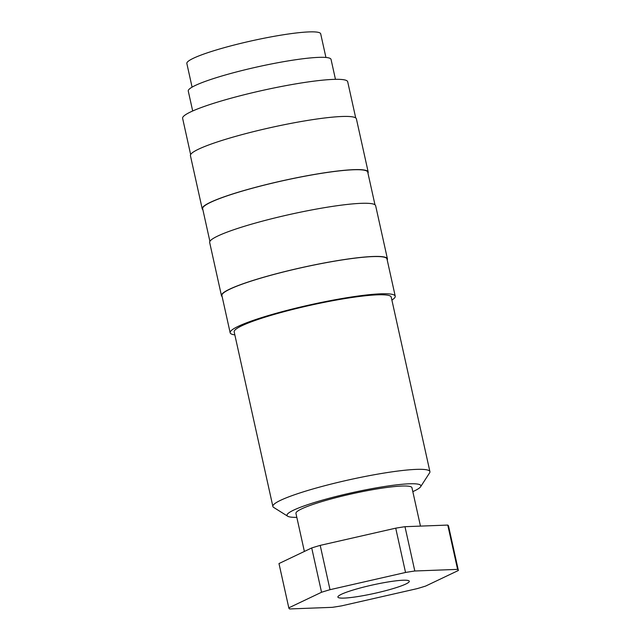 <?xml version="1.0" encoding="UTF-8"?>
<svg xmlns="http://www.w3.org/2000/svg" width="641" height="641" viewBox="0 0 641 641"><rect width="100%" height="100%" fill="white"/><g stroke="black" fill="none" stroke-linecap="round" stroke-linejoin="round"><path stroke-width="0.96" d="M412.82 491.639A68.547 8.085 167.5 0 0 414.318 490.942A68.547 8.085 167.5 0 0 420.608 486.759L429.606 472.85A80.429 9.487 167.5 0 0 429.919 471.632A80.429 9.487 167.5 0 0 367.798 475.951A80.429 9.487 167.5 0 0 280.558 500.317A80.429 9.487 167.5 0 0 272.874 506.446A80.429 9.487 167.5 0 0 273.675 507.424L287.705 516.221A68.547 8.085 167.5 0 0 296.823 517.351M420.608 486.759A68.547 8.085 167.5 0 0 371.804 488.674A68.547 8.085 167.5 0 0 293.578 510.164A68.547 8.085 167.5 0 0 287.705 516.221M429.919 471.632L391.218 297.071A80.429 9.487 167.5 0 0 329.097 301.398A80.429 9.487 167.5 0 0 241.865 325.756A80.429 9.487 167.5 0 0 234.173 331.886L272.874 506.446M391.883 300.068A84.54 9.968 167.5 0 0 395.233 296.182L386.988 258.964A84.54 9.968 167.5 0 0 321.686 263.507A84.54 9.968 167.5 0 0 229.991 289.115A84.54 9.968 167.5 0 0 221.906 295.557L230.159 332.775A84.54 9.968 167.5 0 0 234.838 334.882M395.233 296.182A84.54 9.968 167.5 0 0 329.939 300.725A84.54 9.968 167.5 0 0 238.236 326.333A84.54 9.968 167.5 0 0 230.159 332.775M387.212 259.982A84.997 10.024 167.5 0 0 387.428 258.868L375.642 205.697A84.997 10.024 167.5 0 0 309.996 210.272A84.997 10.024 167.5 0 0 217.804 236.016A84.997 10.024 167.5 0 0 209.671 242.498L221.457 295.661A84.997 10.024 167.5 0 0 222.131 296.575M387.428 258.868A84.997 10.024 167.5 0 0 321.782 263.435A84.997 10.024 167.5 0 0 229.59 289.179A84.997 10.024 167.5 0 0 221.457 295.661M374.977 204.783L367.734 172.125A84.54 9.968 167.5 0 0 302.44 176.676A84.54 9.968 167.5 0 0 210.737 202.284A84.54 9.968 167.5 0 0 202.66 208.726L209.895 241.385M367.958 173.142A84.997 10.024 167.5 0 0 368.182 172.028L356.396 118.865A84.997 10.024 167.5 0 0 290.742 123.433A84.997 10.024 167.5 0 0 198.55 149.177A84.997 10.024 167.5 0 0 190.425 155.659L202.211 208.822A84.997 10.024 167.5 0 0 202.885 209.735M368.182 172.028A84.997 10.024 167.5 0 0 302.528 176.604A84.997 10.024 167.5 0 0 210.336 202.348A84.997 10.024 167.5 0 0 202.211 208.822M355.723 117.952L347.694 81.752A84.54 9.968 167.5 0 0 282.401 86.295A84.54 9.968 167.5 0 0 190.697 111.903A84.54 9.968 167.5 0 0 182.621 118.345L190.641 154.545M335.459 79.332L331.044 59.413A73.122 8.621 167.5 0 0 274.572 63.339A73.122 8.621 167.5 0 0 195.265 85.485A73.122 8.621 167.5 0 0 188.27 91.062L192.693 110.981M325.932 57.466L320.684 33.813A68.547 8.085 167.5 0 0 267.746 37.507A68.547 8.085 167.5 0 0 193.398 58.267A68.547 8.085 167.5 0 0 186.843 63.491L192.084 87.144M405.793 584.039A36.561 4.311 167.5 0 0 408.918 580.81A36.561 4.311 167.5 0 0 378.959 583.622A36.561 4.311 167.5 0 0 341.397 594.287A36.561 4.311 167.5 0 0 338.039 596.523A36.561 4.311 167.5 0 0 364.072 595.497A36.561 4.311 167.5 0 0 405.793 584.039M304.379 551.452L295.95 513.417A59.405 7.011 -12.5 0 1 301.631 508.882A59.405 7.011 -12.5 0 1 366.067 490.894A59.405 7.011 -12.5 0 1 411.947 487.697L420.464 526.109M288.803 607.852L278.987 563.551L311.718 547.951L321.542 592.26L288.803 607.852A86.831 10.24 167.5 0 0 288.827 607.956A86.831 10.24 167.5 0 0 289.596 608.95L332.375 607.331A86.831 10.24 167.5 0 0 341.645 605.857L417.163 588.638A86.831 10.24 167.5 0 0 425.648 586.066L458.379 570.474A86.831 10.24 167.5 0 0 458.363 570.37A86.831 10.24 167.5 0 0 457.594 569.376L414.807 570.995L404.984 526.694L447.771 525.075L457.594 569.376M395.721 528.168L405.537 572.469L330.019 589.688L320.204 545.379L395.721 528.168A86.831 10.24 167.5 0 1 404.984 526.694M414.807 570.995A86.831 10.24 167.5 0 0 405.537 572.469M330.019 589.688A86.831 10.24 167.5 0 0 321.542 592.26M458.363 570.37L448.54 526.069A86.831 10.24 167.5 0 0 447.771 525.075M320.204 545.379A86.831 10.24 167.5 0 0 311.718 547.951M278.987 563.551A86.831 10.24 167.5 0 0 279.003 563.655L288.827 607.956"/></g></svg>

